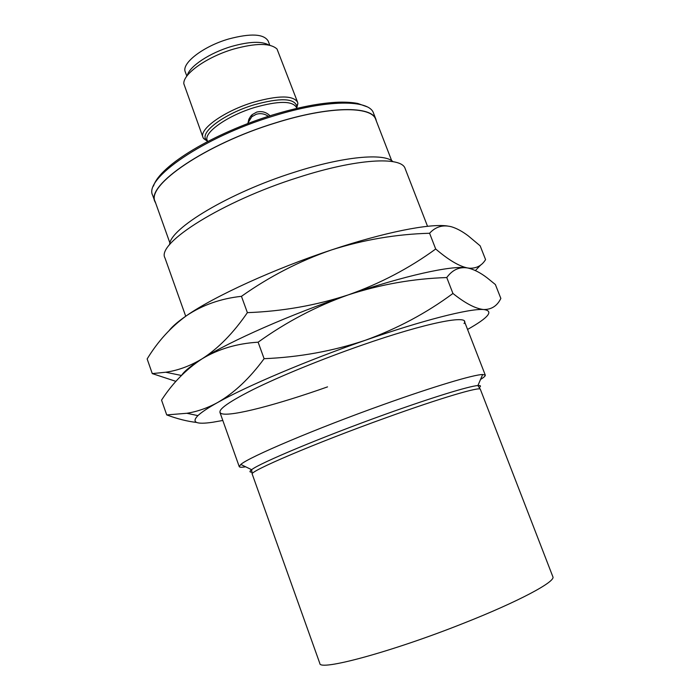 <?xml version="1.0" encoding="UTF-8"?>
<svg xmlns="http://www.w3.org/2000/svg" width="700" height="700" viewBox="0 0 700 700"><rect width="100%" height="100%" fill="white"/><g stroke="black" fill="none" stroke-linecap="round" stroke-linejoin="round"><path stroke-width="1.05" d="M405.195 168.735L405.169 168.665C401.783 156.126 356.449 158.576 298.148 177.476C222.294 201.294 155.986 243.443 164.981 257.985L165.008 258.064M245.63 466.795C241.693 467.434 239.557 467.381 239.234 466.611L240.809 464.459C248.579 457.249 315.963 428.627 383.329 404.609C433.746 386.514 473.769 374.596 482.668 374.509L485.275 375.113C485.529 375.9 483.954 377.344 480.55 379.426M392.98 161.648C384.195 152.793 343.578 156.371 294.402 172.244C229.364 192.631 169.479 228.743 169.619 244.711M391.668 160.65L375.743 119.481C371.787 105.814 329.105 106.015 275.529 122.938C205.914 144.086 145.941 185.343 155.12 201.539L169.96 243.11M319.821 663.39C318.981 671.396 391.431 651.989 463.137 623.438C518.604 601.615 556.124 581.455 552.851 576.73L480.358 389.34C480.576 386.277 440.799 397.976 386.059 417.743C315.123 443.179 247.879 471.94 252.245 474.171L319.821 663.39M376.442 121.301L375.944 119.403C371.98 105.7 329.219 105.901 275.546 122.859C205.8 144.043 145.714 185.377 154.91 201.6L155.768 203.367M247.896 123.515L248.841 119.332L250.652 116.244L252.131 114.678L256.655 112.114C261.704 110.836 266.166 112.061 270.034 115.78M268.371 116.314C264.626 113.741 260.601 113.05 256.27 114.258L251.79 116.716L247.931 123.008M296.695 108.185L297.894 103.478L297.596 102.226C293.213 95.261 278.53 95.252 253.557 102.218C224.455 110.915 198.852 129.176 202.991 137.41L203.595 138.548L207.567 141.33M297.596 102.226L277.025 49.018C270.366 42.954 255.929 42.962 233.721 49.044C207.13 56.761 183.067 73.815 183.803 83.685L202.991 137.41M269.062 45.133C261.957 41.011 249.506 41.44 231.709 46.41C209.773 52.789 189.254 66.456 187.285 75.547M269.797 45.29L268.205 41.081C263.909 33.845 250.766 33.136 228.777 38.955C203.236 46.288 181.195 63.394 185.281 71.916L186.839 76.142M327.53 386.881C277.463 404.609 230.991 416.859 221.611 413.683C215.582 411.329 225.943 403.358 252.691 389.76C279.405 376.495 321.326 359.319 361.139 345.441C426.729 322.473 471.266 313.941 464.021 323.531M452.944 293.466C426.562 313.031 397.355 328.632 365.33 340.27C332.973 351.094 299.224 357.227 264.11 358.689C249.69 378.35 234.203 392.963 217.63 402.517C207.48 408.047 197.216 411.635 186.839 413.28L166.722 414.916L161.551 400.12C172.524 383.145 186.034 369.381 202.072 358.829C191.161 365.636 184.354 371.123 181.641 375.27C184.354 371.123 191.161 365.636 202.072 358.829C230.361 341.014 290.719 314.361 348.276 294.884C404.845 275.564 451.596 265.37 466.576 267.803C451.596 265.37 404.845 275.564 348.276 294.884C380.502 284.401 413.324 278.626 446.766 277.55C452.349 269.876 459.261 266.683 467.521 267.951C473.594 269.203 480.148 272.51 487.165 277.874L495.381 284.541L500.85 298.436C497.254 305.865 491.558 309.566 483.77 309.54L483.245 309.496C475.221 308.534 465.115 303.196 452.944 293.466L446.766 277.55M247.38 312.646C233.362 333.069 218.251 348.46 202.072 358.829C218.418 349.002 237.099 343.455 258.116 342.195C286.283 321.947 316.339 306.171 348.276 294.884C316.006 305.436 282.371 311.36 247.38 312.646L241.456 296.328C269.57 276.439 299.547 260.986 331.406 249.97C384.44 232.243 429.66 223.37 447.379 225.977M264.11 358.689L258.116 342.195M166.722 414.916C177.424 418.889 187.373 421.4 196.569 422.441M222.81 420.473L212.704 422.257C196.175 424.681 191.24 422.476 197.907 415.625C201.451 412.265 208.023 407.89 217.63 402.517C246.61 386.172 307.624 360.264 365.33 340.27C422.564 320.311 469.219 308.543 483.236 309.505L483.77 309.54C494.06 310.914 488.661 317.555 467.556 329.455M169.391 330.216C172.76 326.06 178.518 321.178 186.673 315.569C214.279 296.328 273.998 268.949 331.406 249.97C363.536 239.75 396.261 234.176 429.581 233.257C435.558 226.721 442.838 224.56 451.421 226.765C456.689 228.34 462.289 231.359 468.221 235.839L480.156 245.831L485.573 259.604C481.959 265.536 476.621 268.415 469.569 268.223L467.521 267.951C459.077 266.236 448.472 259.919 435.697 249.007L429.581 233.257M435.697 249.007C409.351 268.231 380.214 283.517 348.276 294.884C290.719 314.361 230.361 341.014 202.072 358.829C190.102 366.012 177.975 370.484 165.699 372.234L152.276 373.599L147.149 358.951C157.841 341.364 171.01 326.909 186.673 315.569C202.633 304.955 220.894 298.541 241.456 296.328M152.276 373.599L175.936 381.369M475.387 270.576L480.795 264.898M251.554 472.141C249.419 472.15 249.445 471.336 251.632 469.709C259.49 463.181 322.481 436.817 385.088 414.382C431.97 397.486 469.385 386.033 477.907 385.551C480.629 385.359 481.18 385.954 479.561 387.354M375.944 119.403L373.555 113.234C369.495 99.295 326.672 99.243 273.026 116.139C203.315 137.226 143.386 178.841 152.688 195.37L154.91 201.6M207.454 141.024L206.062 139.624C199.561 132.282 224.665 113.575 254.126 104.79C279.773 97.737 293.974 98.105 296.721 105.901L296.581 107.879M297.894 103.478L296.345 107.249C292.224 100.756 278.408 100.8 254.896 107.389C227.509 115.587 203.359 132.711 207.226 140.394L207.638 141.523M240.809 464.459L251.632 469.709L252.245 474.171M272.431 115.028C298.235 107.179 320.338 102.9 338.748 102.183C346.185 102.007 352.529 102.436 357.779 103.46L366.87 106.733M203.595 138.548L207.226 140.394M164.981 257.985L185.71 316.234M219.923 412.361L239.234 466.611M405.169 168.665L427.534 226.301M464.441 321.422L485.275 375.113M480.358 389.34L477.907 385.551L482.668 374.509M272.265 115.08C213.903 133.219 159.836 165.279 153.501 186.077M296.345 107.249L296.774 108.377M252.131 114.678L251.79 116.716M249.716 119L249.401 118.151M197.907 415.625L186.839 413.28M181.44 375.471L165.699 372.234"/></g></svg>
